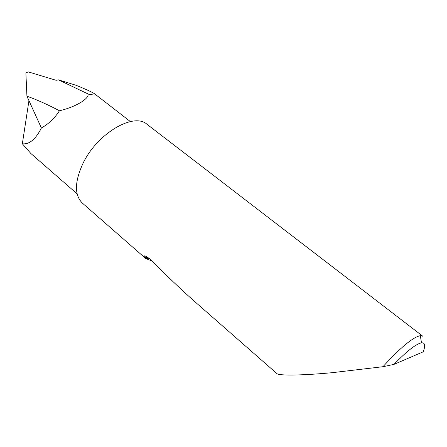<?xml version="1.0" encoding="UTF-8"?>
<svg xmlns="http://www.w3.org/2000/svg" width="447" height="447" viewBox="0 0 447 447"><rect width="100%" height="100%" fill="white"/><g stroke="black" fill="none" stroke-linecap="round" stroke-linejoin="round"><path stroke-width="0.67" d="M276.849 373.547C279.191 376.134 307.044 375.067 331.92 372.703L382.956 366.713C400.495 347.52 412.95 337.172 420.331 335.675L422.739 336.178L147.091 124.355C133.955 112.08 97.463 133.184 83.114 163.138C74.532 181.694 74.275 195.009 82.349 203.089L144.767 257.668C143.146 254.779 145.024 255.349 150.393 259.372C166.647 275.771 181.376 289.796 194.574 301.446L276.849 373.547M151.963 260.947L145.554 258.483M22.35 143.778C29.284 144.61 35.631 139.352 41.392 127.998C48.807 123.785 54.83 118.042 59.457 110.761C47.55 104.503 36.704 99.647 26.926 96.194L28.949 100.642L22.35 143.778L30.826 153.461L77.113 193.842M88.148 93.993L58.456 79.851L76.085 85.293C86.204 89.389 92.44 92.272 94.798 93.943C96.541 95.34 94.328 95.362 88.148 93.993C89.132 99.033 74.694 107.291 59.457 110.761M58.456 79.851L56.138 80.292L28.429 71.928L26.082 72.638M25.881 72.9L26.926 96.194M393.941 364.389C406.899 351.079 416.084 343.894 421.493 342.843C425.013 342.514 425.589 345.509 423.214 351.817L393.941 364.389L382.956 366.713M28.949 100.642L41.392 127.998M149.225 258.265L145.683 258.595M130.373 121.573L94.798 93.943M148.113 257.36L144.767 257.668M421.493 342.843L420.331 335.675"/></g></svg>
